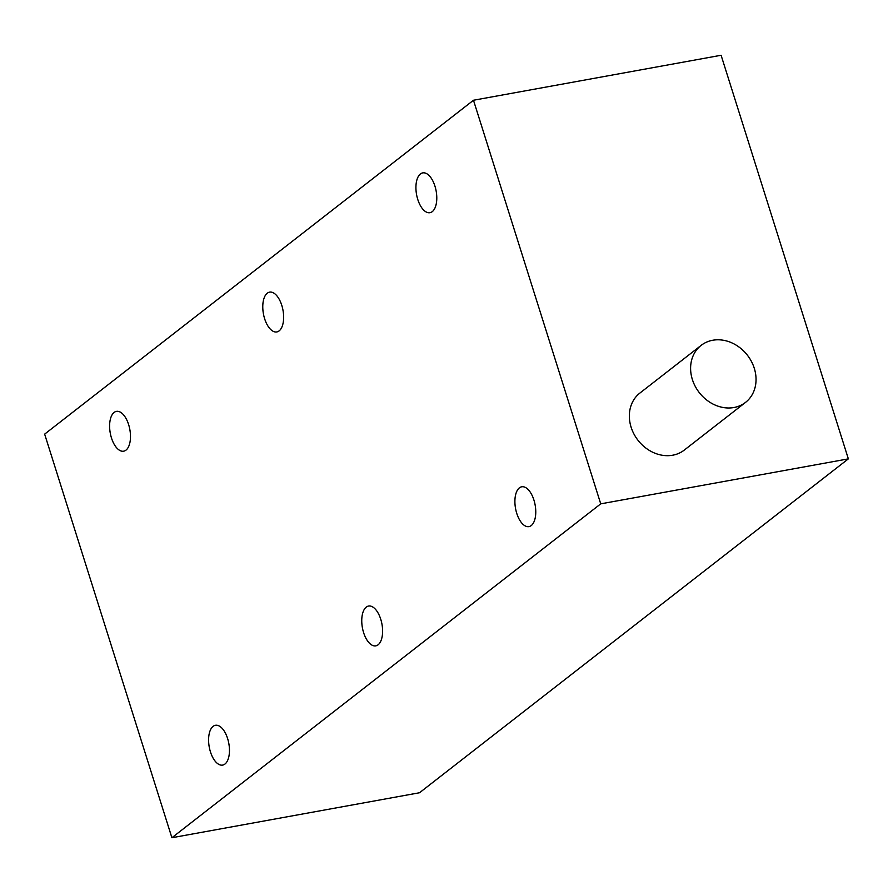 <?xml version="1.0" encoding="UTF-8"?>
<svg xmlns="http://www.w3.org/2000/svg" width="893" height="893" viewBox="0 0 893 893"><rect width="100%" height="100%" fill="white"/><g stroke="black" fill="none" stroke-linecap="round" stroke-linejoin="round"><path stroke-width="1.34" d="M281.786 305.361A20.226 9.946 -100.3 0 0 269.586 292.134A20.226 9.946 -100.3 0 0 264.629 318.712A20.226 9.946 -100.3 0 0 276.819 331.939A20.226 9.946 -100.3 0 0 281.786 305.361M380.753 619.273A20.226 9.946 -100.3 0 0 368.563 606.046A20.226 9.946 -100.3 0 0 363.607 632.624A20.226 9.946 -100.3 0 0 375.797 645.851A20.226 9.946 -100.3 0 0 380.753 619.273M533.914 500.024A20.226 9.946 -100.3 0 0 521.713 486.797A20.226 9.946 -100.3 0 0 516.757 513.386A20.226 9.946 -100.3 0 0 528.946 526.613A20.226 9.946 -100.3 0 0 533.914 500.024M434.936 186.112A20.226 9.946 -100.3 0 0 422.746 172.885A20.226 9.946 -100.3 0 0 417.779 199.474A20.226 9.946 -100.3 0 0 429.968 212.69A20.226 9.946 -100.3 0 0 434.936 186.112M712.726 340.255A36.122 30.462 52.1 0 0 701.128 345.39A36.122 30.462 52.1 0 0 695.223 386.334A36.122 30.462 52.1 0 0 733.934 407.521A36.122 30.462 52.1 0 0 745.521 402.397A36.122 30.462 52.1 0 0 751.426 361.453A36.122 30.462 52.1 0 0 712.726 340.255M701.128 345.39L639.868 393.087A36.122 30.462 52.1 0 0 633.963 434.031A36.122 30.462 52.1 0 0 672.663 455.218A36.122 30.462 52.1 0 0 684.261 450.094L745.521 402.397M227.603 738.511A20.226 9.946 -100.3 0 0 215.414 725.295A20.226 9.946 -100.3 0 0 210.447 751.873A20.226 9.946 -100.3 0 0 222.647 765.1A20.226 9.946 -100.3 0 0 227.603 738.511M128.625 424.599A20.226 9.946 -100.3 0 0 116.436 411.372A20.226 9.946 -100.3 0 0 111.469 437.961A20.226 9.946 -100.3 0 0 123.669 451.188A20.226 9.946 -100.3 0 0 128.625 424.599M473.48 100.25L721.097 55.266L848.35 458.868L600.732 503.853L473.48 100.25L44.65 434.132L171.903 837.734L600.732 503.853M171.903 837.734L419.52 792.75L848.35 458.868"/></g></svg>
